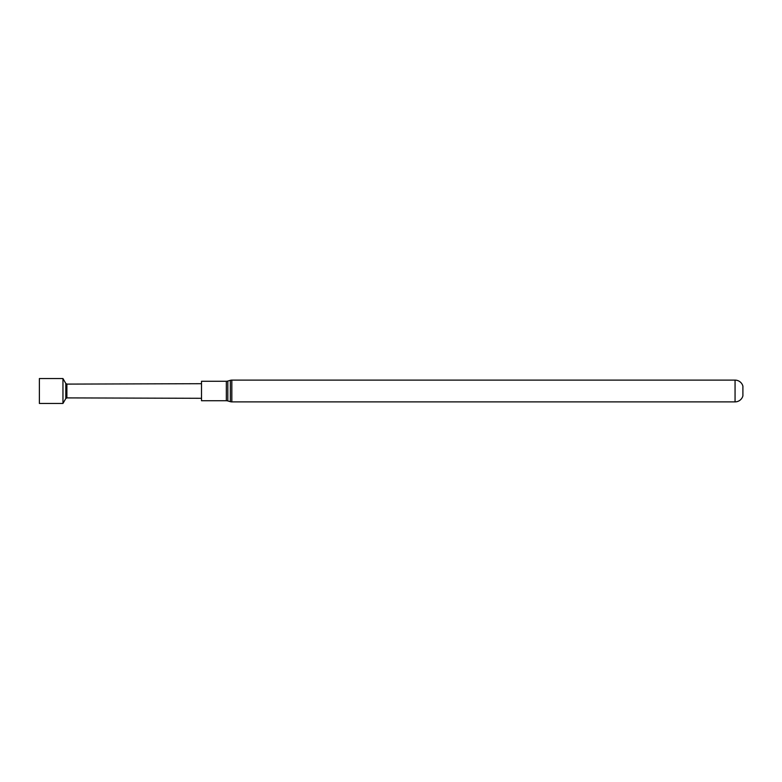 <?xml version="1.0" encoding="UTF-8"?>
<svg xmlns="http://www.w3.org/2000/svg" width="782" height="782" viewBox="0 0 782 782"><rect width="100%" height="100%" fill="white"/><g stroke="black" fill="none" stroke-linecap="round" stroke-linejoin="round"><path stroke-width="1.17" d="M742.9 394.04L742.9 387.96L742.9 394.04M742.9 386.132L742.9 395.868A8.123 8.123 0 0 1 735.06 401.88L231.834 401.88A5.415 5.415 0 0 1 230.348 401.674L227.826 400.951A5.415 5.415 0 0 0 226.34 400.746L201.512 400.746L201.512 381.254L226.34 381.254A5.415 5.415 0 0 0 227.826 381.049L230.348 380.326A5.415 5.415 0 0 1 231.834 380.12L735.06 380.12A8.123 8.123 0 0 1 742.9 386.132L742.9 387.96M39.374 403.453L39.374 378.547L39.374 403.453L62.961 403.453L65.805 398.527L65.805 383.473L62.961 378.547L62.961 403.453M39.374 378.547L62.961 378.547M201.512 398.302L66.89 397.901L65.805 398.527M66.89 397.901L66.89 384.099L65.805 383.473M66.89 384.099L201.512 383.698M227.826 400.951L227.826 381.049M226.34 400.746L226.34 381.254M735.06 401.88L735.06 380.12M231.834 401.88L231.834 380.12M230.348 401.674L230.348 380.326"/></g></svg>

